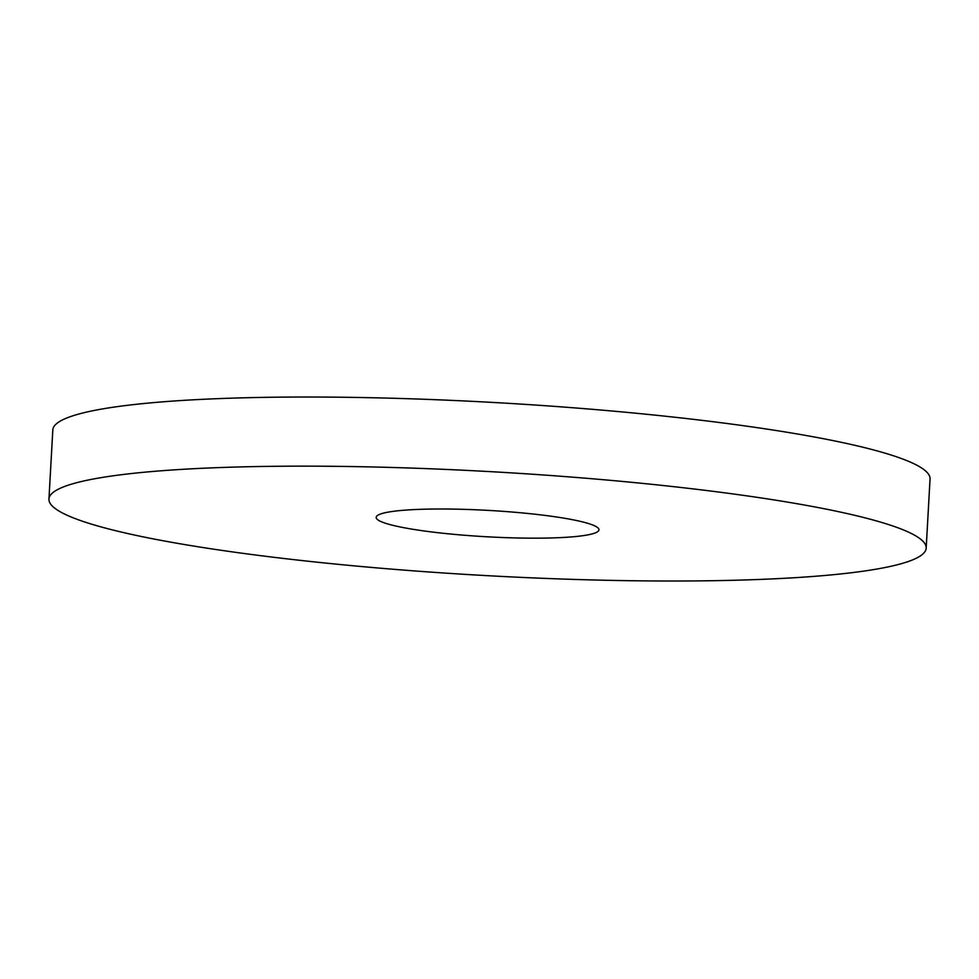 <?xml version="1.0" encoding="UTF-8"?>
<svg xmlns="http://www.w3.org/2000/svg" width="979" height="979" viewBox="0 0 979 979"><rect width="100%" height="100%" fill="white"/><g stroke="black" fill="none" stroke-linecap="round" stroke-linejoin="round"><path stroke-width="1.47" d="M48.95 499.057L52.817 429.928A439.302 52.009 3.2 0 1 234.727 398.061A439.302 52.009 3.2 0 1 692.471 419.232A439.302 52.009 3.2 0 1 930.05 478.976L926.183 548.105A439.302 52.009 3.2 0 1 484.666 575.517A439.302 52.009 3.2 0 1 48.95 499.057A439.302 52.009 3.2 0 1 230.86 467.191A439.302 52.009 3.2 0 1 688.604 488.362A439.302 52.009 3.2 0 1 926.183 548.105M422.377 509.264A111.569 13.204 3.2 0 1 538.621 514.636A111.569 13.204 3.2 0 1 598.964 529.81A111.569 13.204 3.2 0 1 486.832 536.773A111.569 13.204 3.2 0 1 376.169 517.353A111.569 13.204 3.2 0 1 422.377 509.264"/></g></svg>
